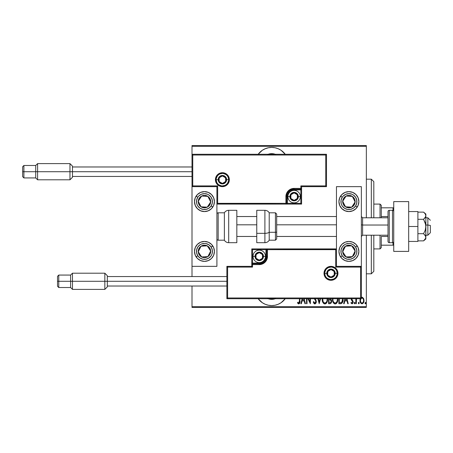 <?xml version="1.0" encoding="UTF-8"?>
<svg xmlns="http://www.w3.org/2000/svg" width="453" height="453" viewBox="0 0 453 453"><rect width="100%" height="100%" fill="white"/><g stroke="black" fill="none" stroke-linecap="round" stroke-linejoin="round"><path stroke-width="0.68" d="M271.704 147.423A16.812 16.812 0 0 1 285.243 154.275L281.041 150.26L278.136 148.703L274.982 147.746L271.704 147.423L268.425 147.746L265.271 148.703L262.361 150.26L258.159 154.275A16.812 16.812 0 0 1 271.704 147.423M285.243 298.725A16.812 16.812 0 0 1 271.704 305.577L274.982 305.254L278.136 304.297L281.041 302.74L285.243 298.725M275.282 298.725A10.583 10.583 0 0 1 268.125 298.725M268.125 154.275A10.583 10.583 0 0 1 275.282 154.275M366.341 306.692L192.004 306.692L192.004 286.024L192.004 306.692L366.341 306.692L366.341 235.215L366.341 306.692M192.004 276.562L192.004 266.347L216.913 266.347L216.913 186.653L192.004 186.653L192.004 276.562M192.004 154.275L192.004 146.308L366.341 146.308L366.341 217.785L366.341 145.56L192.004 145.56L366.341 145.56L366.341 146.308L192.004 146.308L192.004 145.56L192.004 266.347L216.913 266.347L216.913 186.653L192.004 186.653L192.751 185.906L217.661 185.906L217.661 203.34L285.9 203.34L285.9 196.613L286.523 193.471L288.306 190.804L290.973 189.02L294.116 188.397L300.843 188.397L300.843 185.906L325.747 185.906L325.747 155.022L192.751 155.022L192.751 185.906L192.751 155.022L325.747 155.022L325.747 185.906L326.494 186.653L326.494 154.275L192.004 154.275L192.751 155.022L192.004 154.275L192.004 186.653L192.751 185.906L217.661 185.906L217.372 186.189L217.661 185.906L217.661 203.34L217.372 203.624L286.647 203.34L286.647 196.613A7.469 7.469 0 0 1 294.116 189.144L300.843 189.144L301.59 188.397L301.59 186.653L326.494 186.653L326.494 154.275L325.747 155.022L326.494 154.275L192.004 154.275M258.159 298.725L262.361 302.74L265.271 304.297L268.425 305.254L271.704 305.577A16.812 16.812 0 0 1 258.159 298.725M360.373 298.544L359.971 300.537L360.531 302.825L361.856 303.81L363.238 303.136L363.974 301.069L363.708 298.81L362.457 297.304L361.103 297.542M355.837 298.725L355.837 303.708L355.837 298.725L355.837 303.708L356.285 303.708L356.545 298.725M351.154 298.629L351.318 299.875L352.711 302.009L352.332 302.927L351.755 302.966L351.228 302.366L350.922 302.955L352.174 303.804L352.915 303.131L353.147 301.726L351.619 298.589M338.85 298.725L338.85 303.708L340.458 303.708L338.85 303.708L338.85 298.725L338.85 303.708L340.809 303.691L341.789 303.34L342.604 302.208L343.034 298.306M328.572 298.725L328.572 303.708L328.572 298.725L328.572 303.708L330.056 303.703L331.018 303.17L331.505 302.049L331.471 300.277L330.565 299.003L330.843 298.595M317.904 298.725L319.184 303.708L317.904 298.725L319.184 303.708L320.571 298.725M320.084 298.725L319.24 302.026L318.391 298.725L319.24 302.026L320.084 298.725M307.004 303.708L307.004 298.725L307.004 303.708L306.556 303.708L307.004 303.708L306.556 303.708L306.556 298.725M310.367 303.708L307.921 298.725L310.367 303.708L310.464 298.725M310.016 298.725L310.016 301.862L308.482 298.725L310.016 301.862L310.016 298.725M299.507 301.421L299.512 298.725L299.286 302.678L298.697 303.029L297.774 302.253L297.502 302.927L298.544 303.906L299.518 303.516L299.96 298.725M302.134 298.725L300.854 303.708L301.341 303.708L300.854 303.708L302.134 298.725L300.854 303.708L301.341 303.708L302.06 300.911L304.235 300.911L304.948 303.708L305.435 303.708L304.161 298.725M314.274 298.742L315.645 300.701L315.707 302.281L314.705 303.023L313.697 301.585L313.261 302.026L314.206 303.72L315.186 303.855L315.951 303.046L316.273 301.375L314.892 298.544M322.23 298.657L322.768 302.202L323.589 303.385L324.892 303.929L325.917 303.606L327.004 302.174L327.536 298.612M332.513 298.657L333.051 302.202L333.867 303.385L335.175 303.929L336.477 303.374L337.287 302.174L337.819 298.612M344.937 298.725L343.657 303.708L344.144 303.708L343.657 303.708L344.937 298.725L343.657 303.708L344.144 303.708L344.858 300.911L347.038 300.911L347.751 303.708L348.238 303.708L346.964 298.725M354.161 303.091L354.722 303.793L354.959 302.638L354.552 302.372L354.184 302.859L354.608 302.366L354.161 303.091L354.608 302.366L355.056 303.091L354.608 302.366L355.056 303.091L354.608 303.816L355.056 303.091L354.608 303.816L354.161 303.091L354.608 303.816M358.742 303.816L358.295 303.091L358.804 303.81L359.167 302.859L358.804 302.372L358.391 302.638L358.295 303.091L358.742 302.366L358.295 303.091L358.742 302.366L359.189 303.091L358.742 302.366L359.189 303.091L358.742 303.816L359.184 302.978M365.894 303.091L365.452 303.816L365.894 303.091L365.452 303.816L365.005 303.091L365.101 303.544L365.509 303.81L365.871 303.323L365.509 302.372L365.005 303.091L365.452 302.366L365.005 303.091L365.452 302.366L365.894 303.091L365.452 302.366M192.004 307.44L366.341 307.44L192.004 307.44L192.004 306.692L192.004 307.44M297.621 303.097L297.774 302.253L297.502 302.927L298.754 303.929C299.818 303.317 300.226 302.304 299.96 300.877L299.96 301.33M299.824 302.83L299.733 303.119M298.261 302.763L298.867 303.029M299.512 300.786L298.697 303.029M299.195 302.808L299.388 302.434M299.393 302.423L299.467 302.072M299.495 301.749L299.507 301.438M304.948 303.708L305.435 303.708L304.948 303.708L304.235 300.911L302.06 300.911L301.341 303.708M303.674 298.725L304.003 300.016L302.287 300.016L302.621 298.725L302.287 300.016L304.003 300.016L303.674 298.725M313.261 302.026L313.697 301.585L313.261 302.026L314.812 303.929C315.849 303.555 316.336 302.768 316.279 301.573L315.045 298.725M314.342 303.804L313.895 303.402M314.592 302.983L313.776 301.811M314.076 302.451L314.467 302.915M315.707 302.281L315.832 301.556L315.067 302.995M315.282 302.876L315.605 302.508M315.724 300.911L315.554 300.515M315.028 299.699L315.645 300.701M314.263 298.725L314.722 299.314M314.524 299.071L314.303 298.787M315.543 299.388L315.752 299.71M316.12 300.543L316.256 301.171M316.205 302.327L316.103 302.683M315.951 303.046L315.758 303.368M315.752 303.374L315.011 303.912M322.225 298.725L322.202 299.388C322.06 301.664 322.955 303.182 324.892 303.929C326.823 303.159 327.712 301.63 327.564 299.342L327.542 298.725M327.536 300.073L327.44 300.786M327.004 302.174L326.658 302.802M326.426 303.125L326.103 303.453M325.922 303.595L325.605 303.776M325.917 303.606L325.26 303.895M324.529 303.895L324.184 303.787M324.065 303.731L323.595 303.391M323.572 303.374L322.774 302.213M322.763 302.191L322.502 301.522M322.326 300.815L322.23 300.107M327.094 298.754L327.117 299.342C327.236 301.217 326.488 302.451 324.875 303.034L325.735 302.768M325.95 302.604L324.875 303.034C323.283 302.451 322.542 301.234 322.649 299.382L322.729 300.384M326.511 301.913L326.245 302.298M326.664 301.619L326.794 301.313M326.913 300.934L326.647 301.653M327.094 299.937L327.009 300.526M322.757 300.549L323.125 301.658L322.678 298.725M324.58 303.012L324.297 302.921M322.672 298.787L322.757 298.204M329.954 303.708L328.572 303.708L329.954 303.708C331.115 303.374 331.658 302.547 331.59 301.234L330.73 298.799M331.375 299.977L331.471 300.277M331.579 300.911L331.539 300.594M331.205 302.881L331.018 303.17M330.26 299.676L329.314 299.569L330.26 299.676L331.143 301.234C331.137 302.247 330.65 302.774 329.676 302.814L329.02 302.814L329.02 299.569L329.914 299.603M331.03 301.925L330.594 302.593M332.508 298.725L332.479 299.388C332.338 301.664 333.238 303.182 335.175 303.929C337.106 303.159 337.995 301.63 337.847 299.342L337.825 298.725M337.836 299.716L337.723 300.786M337.287 302.174L336.941 302.802M336.704 303.125L336.386 303.453M336.205 303.595L335.888 303.776M336.194 303.606L335.543 303.895M334.807 303.895L334.467 303.787M334.348 303.731L333.878 303.391M333.855 303.374L333.051 302.213M333.046 302.191L332.479 299.388M337.372 298.754L337.4 299.342C337.519 301.217 336.766 302.451 335.152 303.034L336.013 302.768M337.196 300.934L336.415 302.428M332.955 299.971L333.006 300.384M336.947 301.619L337.072 301.313M336.234 302.604L335.152 303.034C333.567 302.451 332.825 301.234 332.927 299.382L332.961 298.725M332.955 298.787L333.034 298.204M340.458 303.708C342.428 303.17 343.312 301.749 343.097 299.456L343.08 298.872M343.097 299.456L343.091 299.812M343.091 299.852L343.074 300.158M343.04 300.52L342.989 300.86M342.751 301.823L342.598 302.225M341.041 303.652L340.633 303.703M342.615 298.725L342.638 299.897L342.638 298.986L341.743 302.338M342.638 299.897L341.749 302.332L339.897 302.814L340.82 302.757M340.662 302.774L339.297 302.814L339.297 298.725L339.297 302.814L340.282 302.802M347.751 303.708L348.238 303.708L347.751 303.708L347.038 300.911L344.858 300.911L344.144 303.708M346.477 298.725L346.805 300.016L345.09 300.016L345.418 298.725L345.09 300.016L346.805 300.016L346.477 298.725M351.602 298.725L351.97 299.795M352.972 300.99L353.159 301.975L352.972 300.99L351.721 299.444M350.922 302.955L351.228 302.366L350.922 302.955L352.026 303.816L353.142 302.276M353.102 302.57L352.921 303.119M351.228 302.366L352.015 303.034L351.369 302.598M351.879 303.017L352.179 303.006M352.672 302.344L352.015 303.034M352.7 301.857L352.411 301.16M352.711 302.009L351.992 300.747L352.576 301.404M351.143 298.895L351.788 300.554M356.285 301.568L356.285 303.708L355.837 303.708L356.285 303.708M359.093 303.544L358.804 303.81M360.509 298.278L359.971 300.537C359.88 302.213 360.548 303.306 361.987 303.816C363.419 303.306 364.093 302.213 363.997 300.537L363.465 298.272L361.987 297.225L361.364 297.372M361.517 297.304L361.868 297.23M361.987 297.225L362.457 297.304M363.708 298.81L363.969 299.954M363.974 301.064L363.759 302.1M363.561 302.587L363.414 302.87M360.407 302.593L360.209 302.106M360.197 302.066L360.073 301.59M359.971 300.537L359.982 300.243M360.005 299.948L360.095 299.376M361.245 298.306L361.987 298.006C363.091 298.414 363.612 299.257 363.549 300.543L363.527 300.956M363.499 299.869L363.549 300.543C363.617 301.823 363.096 302.655 361.987 303.034C360.877 302.655 360.35 301.823 360.418 300.543L360.599 301.709M362.728 298.306L363.363 299.337M362.089 298.012L362.564 298.182M361.59 302.961L360.916 302.389M361.245 302.757L361.573 302.955M360.458 299.982L360.571 299.45M360.758 302.111L360.441 300.135L361.098 298.448M365.027 303.323L365.39 303.81M323.606 302.394L323.125 301.658M330.367 299.722L330.656 299.926M330.288 302.74L329.02 302.814L329.02 299.569L329.314 299.569M337.394 299.643L336.93 301.653M335.152 303.034L334.088 302.604L333.408 301.658M342.593 298.516L342.638 298.986M342.598 300.339L342.411 301.2M363.47 301.347L363.363 301.738M361.403 298.182L361.783 298.029M275.752 298.544L271.704 299.348L269.507 299.116M267.655 154.456L271.704 153.652L273.895 153.884M262.361 302.74L262.955 303.119M265.271 304.297L268.425 305.254M269.637 299.144L267.655 298.544M268.425 147.746L264.762 148.924M281.041 150.26L280.328 149.807M273.771 153.856L275.752 154.456M371.324 273.822L373.816 271.33L373.816 235.215L373.816 271.33L371.324 273.822L371.324 235.215L371.324 273.822L366.341 273.822L371.324 273.822M371.324 179.178L371.324 217.785L371.324 179.178L366.341 179.178L371.324 179.178L373.816 181.67L371.324 179.178M373.816 217.785L373.816 181.67L373.816 217.785M381.284 216.54L381.284 205.328L380.039 204.088L380.039 217.785L380.039 204.088L373.816 204.088L380.039 204.088L381.284 205.328L381.284 217.785L381.284 216.54L388.011 216.54L381.284 216.54M381.284 236.46L381.284 245.181L381.284 236.46L388.011 236.46L381.284 236.46M381.284 247.672L381.284 245.181L381.284 247.672L380.039 248.912L381.284 247.672M380.039 235.215L380.039 248.912L380.039 235.215M373.816 248.912L380.039 248.912L373.816 248.912M393.742 207.819L381.284 207.819L392.994 207.819L392.994 210.413L392.994 207.819L393.742 207.819M381.284 245.181L393.742 245.181L392.994 245.181L392.994 242.587L392.994 245.181L381.284 245.181M348.912 261.37A9.96 9.96 0 0 1 338.946 251.404A9.96 9.96 0 0 1 348.912 241.443L352.723 242.202L355.956 244.36L358.113 247.593L358.872 251.404L358.113 255.22L355.956 258.448L352.723 260.611L348.912 261.37L345.095 260.611L341.868 258.448L339.705 255.22L338.946 251.404L339.705 247.593L341.868 244.36L345.095 242.202L348.912 241.443A9.96 9.96 0 0 1 358.872 251.404A9.96 9.96 0 0 1 348.912 261.37M348.912 211.557A9.96 9.96 0 0 1 338.946 201.596A9.96 9.96 0 0 1 348.912 191.63L352.723 192.389L355.956 194.552L358.113 197.78L358.872 201.596L358.113 205.407L355.956 208.64L352.723 210.798L348.912 211.557L345.095 210.798L341.868 208.64L339.705 205.407L338.946 201.596L339.705 197.78L341.868 194.552L345.095 192.389L348.912 191.63A9.96 9.96 0 0 1 358.872 201.596A9.96 9.96 0 0 1 348.912 211.557M336.454 186.653L336.454 266.347L361.364 266.347L361.364 186.653L336.454 186.653L361.364 186.653L361.364 266.347L360.616 267.094L335.707 267.094L335.707 249.66L267.468 249.66L267.468 256.387L266.845 259.529L265.062 262.196L262.395 263.98L259.252 264.603L252.525 264.603L252.525 267.094L227.621 267.094L227.621 297.978L360.616 297.978L360.616 267.094L360.616 297.978L227.621 297.978L227.621 267.094L226.874 266.347L226.874 298.725L361.364 298.725L361.364 266.347L336.454 266.347L336.454 186.653M204.462 191.63A9.96 9.96 0 0 1 214.422 201.596A9.96 9.96 0 0 1 204.462 211.557L200.645 210.798L197.412 208.64L195.254 205.407L194.496 201.596L195.254 197.78L197.412 194.552L200.645 192.389L204.462 191.63L208.272 192.389L211.506 194.552L213.663 197.78L214.422 201.596L213.663 205.407L211.506 208.64L208.272 210.798L204.462 211.557A9.96 9.96 0 0 1 194.496 201.596A9.96 9.96 0 0 1 204.462 191.63M204.462 241.443A9.96 9.96 0 0 1 214.422 251.404A9.96 9.96 0 0 1 204.462 261.37L200.645 260.611L197.412 258.448L195.254 255.22L194.496 251.404L195.254 247.593L197.412 244.36L200.645 242.202L204.462 241.443L208.272 242.202L211.506 244.36L213.663 247.593L214.422 251.404L213.663 255.22L211.506 258.448L208.272 260.611L204.462 261.37A9.96 9.96 0 0 1 194.496 251.404A9.96 9.96 0 0 1 204.462 241.443M427.859 225.022L430.35 225.441L430.35 232.723L430.35 225.441L427.859 225.022L427.859 217.785L427.859 225.022L425.865 225.022L427.859 225.022L427.859 235.215L427.859 225.022M361.364 224.807L362.61 225.022L362.61 217.785L362.61 225.022L388.011 225.022L362.61 225.022L362.61 235.215L362.61 225.022L361.364 224.807M236.834 224.807L256.76 224.807L236.834 224.807M276.687 224.807L336.454 224.807L276.687 224.807M228.618 179.677L226.625 179.677L228.618 179.677A6.229 6.229 0 0 1 222.389 185.906A6.229 6.229 0 0 1 216.166 179.677L215.418 179.677A6.976 6.976 0 0 0 222.389 186.653A6.976 6.976 0 0 0 229.365 179.677A6.976 6.976 0 0 0 222.389 172.706A6.976 6.976 0 0 0 215.418 179.677L216.166 179.677A6.229 6.229 0 0 1 222.389 173.454A6.229 6.229 0 0 1 228.618 179.677L229.365 179.677L229.229 181.036L227.321 184.609L225.062 186.121L222.389 186.653L219.722 186.121L217.457 184.609L215.951 182.344L215.418 179.677L215.951 177.01L217.457 174.745L219.722 173.233L222.389 172.706L225.062 173.233L227.321 174.745L229.229 178.318L229.365 179.677L228.618 179.677A6.229 6.229 0 0 1 222.389 185.906A6.229 6.229 0 0 1 216.166 179.677A6.229 6.229 0 0 1 222.389 173.454A6.229 6.229 0 0 1 228.618 179.677L228.142 177.293M301.59 188.51L301.59 188.397A0.747 0.747 0 0 1 300.843 189.144L300.843 189.892L294.116 189.892A6.727 6.727 0 0 0 287.395 196.613L287.395 203.34L300.843 203.34L300.843 189.892L292.808 190.017L289.365 191.857L287.525 195.3L287.395 203.34L286.647 203.34A0.747 0.747 0 0 1 285.9 204.088L285.9 203.34L285.9 204.088L216.913 204.088L286.013 204.088M286.336 204.088L301.59 204.088L301.59 188.833M301.59 186.653L326.494 186.653L325.747 185.906L300.843 185.906L301.59 186.653L300.843 185.906L300.843 188.397L301.59 188.397L301.59 186.653M300.843 188.397L300.843 189.892L301.59 189.892L301.59 188.397L294.116 188.397L294.116 189.144L300.843 189.144L300.843 188.397M294.116 189.892L294.116 189.144L294.116 189.892M287.395 196.613L286.647 196.613A7.469 7.469 0 0 1 294.116 189.144L294.116 188.397A8.216 8.216 0 0 0 285.9 196.613L287.395 196.613M301.59 204.088L301.59 189.892L300.843 189.892L300.843 203.34L301.59 204.088L300.843 203.34L287.395 203.34L287.395 204.088L301.59 204.088M286.647 203.34L286.647 196.613L285.9 196.613L285.9 203.34L287.395 203.34L287.395 204.088L285.9 204.088A0.747 0.747 0 0 0 286.647 203.34M227.57 176.217L226.794 175.277M225.849 174.501L223.606 173.573M222.389 173.454L220.005 173.924M218.929 174.501L217.989 175.277M217.214 176.217L216.285 178.465M216.166 179.677L218.159 179.677A4.236 4.236 0 0 1 222.389 175.447A4.236 4.236 0 0 1 226.625 179.677L226.302 181.296L225.384 182.672L224.009 183.59L222.389 183.912L220.77 183.59L219.399 182.672L218.476 181.296L218.159 179.677L218.476 178.057L219.399 176.687L220.77 175.764L222.389 175.447L224.009 175.764L225.384 176.687L226.302 178.057L226.625 179.677A4.236 4.236 0 0 1 222.389 183.912A4.236 4.236 0 0 1 218.159 179.677L216.166 179.677L216.636 182.061M217.214 183.137L217.989 184.082M218.929 184.852L221.177 185.787M222.389 185.906L224.773 185.43M225.849 184.852L226.794 184.082M227.57 183.137L228.499 180.894M324.75 273.323L326.743 273.323A4.236 4.236 0 0 1 330.979 269.088A4.236 4.236 0 0 1 335.214 273.323L334.892 274.943L333.974 276.313L332.598 277.236L330.979 277.553L329.359 277.236L327.983 276.313L327.066 274.943L326.743 273.323L327.066 271.704L327.983 270.328L329.359 269.41L330.979 269.088L332.598 269.41L333.974 270.328L334.892 271.704L335.214 273.323L337.202 273.323L335.214 273.323A4.236 4.236 0 0 1 330.979 277.553A4.236 4.236 0 0 1 326.743 273.323L324.75 273.323A6.229 6.229 0 0 1 330.979 267.094A6.229 6.229 0 0 1 337.202 273.323L337.949 273.323A6.976 6.976 0 0 0 330.979 266.347A6.976 6.976 0 0 0 324.003 273.323A6.976 6.976 0 0 0 330.979 280.294A6.976 6.976 0 0 0 337.949 273.323L337.202 273.323A6.229 6.229 0 0 1 330.979 279.546A6.229 6.229 0 0 1 324.75 273.323L324.003 273.323L324.138 271.964L326.047 268.391L328.312 266.879L330.979 266.347L333.646 266.879L335.911 268.391L337.423 270.656L337.949 273.323L337.423 275.99L335.911 278.255L333.646 279.767L330.979 280.294L328.312 279.767L326.047 278.255L324.138 274.682L324.003 273.323L324.75 273.323A6.229 6.229 0 0 1 330.979 267.094A6.229 6.229 0 0 1 337.202 273.323A6.229 6.229 0 0 1 330.979 279.546A6.229 6.229 0 0 1 324.75 273.323L325.226 275.707M251.777 266.347L226.874 266.347L226.874 298.725L227.621 297.978L226.874 298.725L361.364 298.725L360.616 297.978L361.364 298.725L361.364 266.347L360.616 267.094L335.707 267.094L335.996 266.811L335.707 267.094L335.707 249.66L335.996 249.376L266.721 249.66L266.721 256.387A7.469 7.469 0 0 1 259.252 263.856L252.525 263.856L251.777 264.603L251.777 266.347L226.874 266.347L227.621 267.094L252.525 267.094L251.777 266.347L252.525 267.094L252.525 264.603L251.777 264.603L251.777 266.347M251.777 264.49L251.777 264.603A0.747 0.747 0 0 1 252.525 263.856L252.525 263.108L259.252 263.108A6.727 6.727 0 0 0 265.973 256.387L265.973 249.66L252.525 249.66L252.525 263.108L260.56 262.983L264.003 261.143L265.843 257.7L265.973 249.66L266.721 249.66A0.747 0.747 0 0 1 267.468 248.912L267.468 249.66L267.468 248.912L336.454 248.912L267.355 248.912M267.032 248.912L251.777 248.912L251.777 264.167M252.525 264.603L252.525 263.108L251.777 263.108L251.777 264.603L259.252 264.603L259.252 263.856L252.525 263.856L252.525 264.603M259.252 263.108L259.252 263.856L259.252 263.108M265.973 256.387L266.721 256.387A7.469 7.469 0 0 1 259.252 263.856L259.252 264.603A8.216 8.216 0 0 0 267.468 256.387L265.973 256.387M251.777 248.912L251.777 263.108L252.525 263.108L252.525 249.66L251.777 248.912L252.525 249.66L265.973 249.66L265.973 248.912L251.777 248.912M266.721 249.66L266.721 256.387L267.468 256.387L267.468 249.66L265.973 249.66L265.973 248.912L267.468 248.912A0.747 0.747 0 0 0 266.721 249.66M325.803 276.783L326.573 277.723M327.519 278.499L329.761 279.427M330.979 279.546L333.363 279.076M334.439 278.499L335.379 277.723M336.154 276.783L337.083 274.535M337.202 273.323L336.732 270.939M336.154 269.863L335.379 268.918M334.439 268.148L332.191 267.213M330.979 267.094L328.595 267.57M327.519 268.148L326.573 268.918M325.803 269.863L324.869 272.106M256.013 257.321L256.013 258.255A3.737 3.737 0 0 1 255.515 256.387L256.013 256.387L256.013 257.321L256.013 256.387L255.515 256.387L255.639 257.355L256.608 259.025L259.252 260.124L261.891 259.025L262.983 256.387L261.891 253.742L259.252 252.649L256.608 253.742L255.515 256.387A3.737 3.737 0 0 1 262.485 254.518A3.737 3.737 0 0 1 259.252 260.124L262.485 258.255L262.485 254.518L259.252 252.649L256.013 254.518L256.013 256.387L256.013 254.518L259.252 252.649L262.485 254.518L262.485 258.255L259.252 260.124A3.737 3.737 0 0 1 256.013 258.255L259.252 260.124L256.013 258.255L256.013 257.321M263.482 256.387A4.236 4.236 0 0 1 259.252 260.622A4.236 4.236 0 0 1 255.016 256.387L253.023 256.387A6.229 6.229 0 0 0 259.252 262.615A6.229 6.229 0 0 0 265.475 256.387L263.482 256.387L263.165 258.006L262.242 259.382L260.871 260.299L259.252 260.622L257.632 260.299L256.256 259.382L255.339 258.006L255.016 256.387L255.339 254.767L256.256 253.391L257.632 252.474L259.252 252.151L260.871 252.474L262.242 253.391L263.165 254.767L263.482 256.387L265.475 256.387A6.229 6.229 0 0 1 259.252 262.615A6.229 6.229 0 0 1 253.023 256.387A6.229 6.229 0 0 1 259.252 250.158A6.229 6.229 0 0 1 265.475 256.387A6.229 6.229 0 0 0 259.252 250.158A6.229 6.229 0 0 0 253.023 256.387L255.016 256.387A4.236 4.236 0 0 1 259.252 252.151A4.236 4.236 0 0 1 263.482 256.387M290.883 197.548L290.883 198.482A3.737 3.737 0 0 1 290.384 196.613L290.883 196.613L290.883 197.548L290.883 196.613L290.384 196.613L290.509 197.582L291.477 199.258L294.116 200.351L296.76 199.258L297.853 196.613L296.76 193.975L294.116 192.876L291.477 193.975L290.384 196.613A3.737 3.737 0 0 1 297.355 194.745A3.737 3.737 0 0 1 294.116 200.351L297.355 198.482L297.355 194.745L294.116 192.876L290.883 194.745L290.883 196.613L290.883 194.745L294.116 192.876L297.355 194.745L297.355 198.482L294.116 200.351A3.737 3.737 0 0 1 290.883 198.482L294.116 200.351L290.883 198.482L290.883 197.548M298.351 196.613A4.236 4.236 0 0 1 294.116 200.849A4.236 4.236 0 0 1 289.886 196.613L287.893 196.613A6.229 6.229 0 0 0 294.116 202.842A6.229 6.229 0 0 0 300.345 196.613L298.351 196.613L298.029 198.233L297.111 199.609L295.735 200.526L294.116 200.849L292.496 200.526L291.126 199.609L290.209 198.233L289.886 196.613L290.209 194.994L291.126 193.618L292.496 192.701L294.116 192.378L295.735 192.701L297.111 193.618L298.029 194.994L298.351 196.613L300.345 196.613A6.229 6.229 0 0 1 294.116 202.842A6.229 6.229 0 0 1 287.893 196.613A6.229 6.229 0 0 1 294.116 190.385A6.229 6.229 0 0 1 300.345 196.613A6.229 6.229 0 0 0 294.116 190.385A6.229 6.229 0 0 0 287.893 196.613L289.886 196.613A4.236 4.236 0 0 1 294.116 192.378A4.236 4.236 0 0 1 298.351 196.613M219.156 180.611L219.156 181.545A3.737 3.737 0 0 1 218.657 179.677L219.156 179.677L219.156 180.611L219.156 179.677L218.657 179.677L218.782 180.645L219.75 182.321L222.389 183.414L225.033 182.321L226.126 179.677L225.033 177.038L222.389 175.94L219.75 177.038L218.657 179.677A3.737 3.737 0 0 1 225.628 177.808A3.737 3.737 0 0 1 222.389 183.414L225.628 181.545L225.628 177.808L222.389 175.94L219.156 177.808L219.156 179.677L219.156 177.808L222.389 175.94L225.628 177.808L225.628 181.545L222.389 183.414A3.737 3.737 0 0 1 219.156 181.545L222.389 183.414L219.156 181.545L219.156 180.611M327.74 274.258L327.74 275.192A3.737 3.737 0 0 1 327.242 273.323L327.74 273.323L327.74 274.258L327.74 273.323L327.242 273.323L327.372 274.291L328.334 275.962L330.979 277.06L333.618 275.962L334.716 273.323L333.618 270.679L330.979 269.586L328.334 270.679L327.242 273.323A3.737 3.737 0 0 1 334.212 271.455A3.737 3.737 0 0 1 330.979 277.06L334.212 275.192L334.212 271.455L330.979 269.586L327.74 271.455L327.74 273.323L327.74 271.455L330.979 269.586L334.212 271.455L334.212 275.192L330.979 277.06A3.737 3.737 0 0 1 327.74 275.192L330.979 277.06L327.74 275.192L327.74 274.258M354.274 203.238L355.124 201.936A6.229 6.229 0 0 1 354.121 204.999L353.425 204.546L354.274 203.238L353.425 204.546L354.121 204.999L354.824 203.533L355.005 200.317L354.467 198.782L352.315 196.381L349.252 195.379L347.632 195.503L346.098 196.041L343.697 198.188L342.995 199.654L342.813 202.87L343.351 204.405L345.503 206.806L346.97 207.514L350.186 207.689L351.721 207.151L354.121 204.999A6.229 6.229 0 0 1 342.695 201.251A6.229 6.229 0 0 1 352.315 196.381L346.098 196.041L345.254 197.332L342.695 201.251L345.503 206.806L351.721 207.151L353.425 204.546L351.721 207.151L345.503 206.806L342.695 201.251L346.098 196.041L352.315 196.381A6.229 6.229 0 0 1 355.124 201.936L352.315 196.381L355.124 201.936L354.274 203.238M357.247 207.044L355.582 205.956A7.967 7.967 0 0 1 344.552 208.267A7.967 7.967 0 0 1 342.236 197.236A7.967 7.967 0 0 1 353.266 194.92A7.967 7.967 0 0 1 355.582 205.956L357.247 207.044A9.96 9.96 0 0 1 357.196 207.129A9.96 9.96 0 0 1 339.705 197.785A9.96 9.96 0 0 1 340.571 196.143L342.236 197.236L343.215 196.019L345.786 194.263L348.827 193.624L351.885 194.201L353.266 194.92L355.492 197.1L356.709 199.96L356.743 203.069L355.582 205.956L353.408 208.176L350.543 209.394L347.434 209.428L344.552 208.267L342.326 206.092L341.579 204.722L341.109 203.233L341.075 200.118L342.236 197.236L340.571 196.143M209.824 203.238L210.673 201.936A6.229 6.229 0 0 1 209.671 204.999L208.975 204.546L209.824 203.238L208.975 204.546L209.671 204.999L210.373 203.533L210.554 200.317L210.016 198.782L207.865 196.381L204.801 195.379L203.182 195.503L201.647 196.041L199.246 198.188L198.544 199.654L198.363 202.87L198.901 204.405L201.053 206.806L202.519 207.514L205.736 207.689L207.27 207.151L209.671 204.999A6.229 6.229 0 0 1 198.244 201.251A6.229 6.229 0 0 1 207.865 196.381L201.647 196.041L199.094 199.943L198.244 201.251L201.053 206.806L207.27 207.151L208.975 204.546L207.27 207.151L201.053 206.806L198.244 201.251L201.647 196.041L207.865 196.381A6.229 6.229 0 0 1 210.673 201.936L207.865 196.381L210.673 201.936L209.824 203.238M197.785 197.236A7.967 7.967 0 0 1 208.816 194.92A7.967 7.967 0 0 1 211.132 205.956L212.797 207.044A9.96 9.96 0 0 1 212.746 207.129A9.96 9.96 0 0 1 195.254 197.785A9.96 9.96 0 0 1 196.121 196.143L197.785 197.236L198.765 196.019L201.33 194.263L204.377 193.624L207.434 194.201L208.816 194.92L211.041 197.1L212.259 199.96L212.293 203.069L211.132 205.956L208.958 208.176L206.092 209.394L202.984 209.428L200.101 208.267L197.876 206.092L197.129 204.722L196.659 203.233L196.625 200.118L197.785 197.236L196.121 196.143A9.96 9.96 0 0 1 213.663 205.407A9.96 9.96 0 0 1 212.797 207.044L211.132 205.956A7.967 7.967 0 0 1 200.101 208.267A7.967 7.967 0 0 1 197.785 197.236M200.798 255.656L201.647 256.959A6.229 6.229 0 0 1 199.246 254.812L199.943 254.354L200.798 255.656L199.943 254.354L199.246 254.812L200.305 256.041L203.182 257.497L204.801 257.621L207.865 256.619L210.016 254.218L210.554 252.683L210.373 249.467L209.671 248.001L207.27 245.849L205.736 245.311L202.519 245.486L201.053 246.194L198.901 248.595L198.363 250.13L198.544 253.346L199.246 254.812A6.229 6.229 0 0 1 207.27 245.849A6.229 6.229 0 0 1 207.865 256.619L210.673 251.064L208.98 248.465L207.27 245.849L201.053 246.194L198.244 251.749L199.943 254.354L198.244 251.749L201.053 246.194L207.27 245.849L208.98 248.465L210.673 251.064L207.865 256.619A6.229 6.229 0 0 1 201.647 256.959L207.865 256.619L201.647 256.959L200.798 255.656M196.121 256.857L197.785 255.764A7.967 7.967 0 0 1 200.101 244.733A7.967 7.967 0 0 1 211.132 247.044A7.967 7.967 0 0 1 208.816 258.08A7.967 7.967 0 0 1 197.785 255.764L196.121 256.857A9.96 9.96 0 0 1 206.398 241.636A9.96 9.96 0 0 1 212.74 245.866A9.96 9.96 0 0 1 212.797 245.956L211.132 247.044L212.293 249.931L212.259 253.04L211.789 254.529L211.041 255.9L208.816 258.08L205.934 259.235L202.825 259.207L199.966 257.984L197.785 255.764L196.625 252.882L196.659 249.767L197.876 246.908L200.101 244.733L201.483 244.008L204.541 243.437L206.092 243.606L208.958 244.824L211.132 247.044L212.797 245.956M345.248 255.656L346.098 256.959A6.229 6.229 0 0 1 343.697 254.812L344.393 254.354L345.248 255.656L344.393 254.354L343.697 254.812L344.756 256.041L347.632 257.497L349.252 257.621L352.315 256.619L354.467 254.218L355.005 252.683L354.824 249.467L354.121 248.001L351.721 245.849L350.186 245.311L346.97 245.486L345.503 246.194L343.351 248.595L342.813 250.13L342.995 253.346L343.697 254.812A6.229 6.229 0 0 1 351.721 245.849A6.229 6.229 0 0 1 352.315 256.619L355.124 251.064L353.006 247.814L351.721 245.849L345.503 246.194L342.695 251.749L344.393 254.354L342.695 251.749L345.503 246.194L351.721 245.849L353.431 248.465L355.124 251.064L352.315 256.619A6.229 6.229 0 0 1 346.098 256.959L352.315 256.619L346.098 256.959L345.248 255.656M340.571 256.857L342.236 255.764A7.967 7.967 0 0 1 344.552 244.733A7.967 7.967 0 0 1 355.582 247.044A7.967 7.967 0 0 1 353.266 258.08A7.967 7.967 0 0 1 342.236 255.764L340.571 256.857A9.96 9.96 0 0 1 350.849 241.636A9.96 9.96 0 0 1 357.19 245.866A9.96 9.96 0 0 1 357.247 245.956L355.582 247.044L356.743 249.931L356.709 253.04L356.239 254.529L355.492 255.9L353.266 258.08L350.384 259.235L347.275 259.207L344.416 257.984L342.236 255.764L341.075 252.882L341.109 249.767L342.326 246.908L344.552 244.733L345.933 244.008L348.991 243.437L350.543 243.606L353.408 244.824L355.582 247.044L357.247 245.956M228.697 242.689L228.697 210.311A4.983 4.983 0 0 0 224.382 212.802L224.382 240.198A4.983 4.983 0 0 0 228.697 242.689L236.834 242.689L236.834 210.311L228.697 210.311L228.697 242.689A4.983 4.983 0 0 1 224.382 240.198L224.382 212.802L218.159 212.802A1.246 1.246 0 0 0 216.913 214.048A1.246 1.246 0 0 1 218.159 212.802L218.159 240.198L218.159 212.802L224.382 212.802A4.983 4.983 0 0 1 228.697 210.311L236.834 210.311L236.834 242.689L228.697 242.689M216.913 238.952A1.246 1.246 0 0 0 218.159 240.198L224.382 240.198L218.159 240.198A1.246 1.246 0 0 1 216.913 238.952M264.897 210.373L264.897 233.34A4.983 2.106 0 0 0 269.212 232.287L269.212 212.853M275.441 212.853L275.441 232.287A1.246 0.527 0 0 0 276.687 231.76L276.687 214.093M264.897 210.311L256.76 210.311L256.76 233.34L264.897 233.34L264.897 210.311C266.777 210.373 268.216 211.206 269.212 212.802L269.212 232.287L275.441 232.287L275.441 212.802L276.687 214.048M256.76 210.328L256.76 242.689L264.897 242.689L264.897 233.34L256.76 233.34L256.76 242.672M269.212 240.147L269.212 232.287L269.212 240.198L275.441 240.198L275.441 232.287L269.212 232.287A4.983 2.106 180 0 1 264.897 233.34L264.897 242.627M276.687 214.059L276.687 238.81M276.687 232.389L276.687 230.707M276.687 238.907L276.687 231.76A1.246 0.527 180 0 1 275.441 232.287L275.441 240.147M104.836 281.29L107.327 281.29L107.327 275.69L107.327 281.29L226.874 281.29L104.836 281.29L104.836 273.199L104.836 281.29L72.463 281.29L72.463 273.199L72.463 281.29L104.836 281.29L104.836 289.388L104.836 281.29M70.594 281.29L72.463 281.29L72.463 289.388L72.463 281.29L70.594 281.29L70.594 275.067L70.594 281.29L58.765 281.29L58.765 275.067L58.765 281.29L70.594 281.29L70.594 287.519L70.594 281.29M107.327 275.69L104.836 273.199L72.463 273.199L70.594 275.067L58.765 275.067L57.52 276.313L57.52 281.29L58.765 281.29L58.765 287.519L58.765 281.29L57.52 281.29L57.52 276.404M107.327 286.896L107.327 281.29L107.327 286.896L104.836 289.388L72.463 289.388L70.594 287.519L58.765 287.519L57.52 286.273L57.52 281.29L57.52 286.273M69.972 171.71L72.463 171.71L72.463 166.104L72.463 171.71L192.004 171.71L69.972 171.71L69.972 163.612L69.972 171.71L37.593 171.71L37.593 163.612L37.593 171.71L69.972 171.71L69.972 179.801L69.972 171.71M35.725 171.71L37.593 171.71L37.593 179.801L37.593 171.71L35.725 171.71L35.725 165.481L35.725 171.71L23.896 171.71L23.896 165.481L23.896 171.71L35.725 171.71L35.725 177.933L35.725 171.71M72.463 166.104L69.972 163.612L37.593 163.612L35.725 165.481L23.896 165.481L22.65 166.727L22.65 171.71L23.896 171.71L23.896 177.933L23.896 171.71L22.65 171.71L22.65 166.823M72.463 177.31L72.463 171.71L72.463 177.31L69.972 179.801L37.593 179.801L35.725 177.933L23.896 177.933L22.65 176.687L22.65 171.71L22.65 176.687M408.68 201.596L408.68 251.404L393.742 251.404L408.68 251.404L408.68 201.596L393.742 201.596L393.742 251.404L393.742 201.596L408.68 201.596M392.496 210.311L392.496 242.689A1.246 1.246 0 0 0 393.742 241.443A1.246 1.246 0 0 1 392.496 242.689L392.496 210.311L389.257 210.311A1.246 1.246 0 0 0 388.011 211.557L388.011 241.443A1.246 1.246 0 0 0 389.257 242.689L389.257 210.311L389.257 242.689L392.496 242.689L389.257 242.689A1.246 1.246 0 0 1 388.011 241.443L388.011 211.557A1.246 1.246 0 0 1 389.257 210.311L392.496 210.311A1.246 1.246 0 0 1 393.742 211.557A1.246 1.246 0 0 0 392.496 210.311M425.418 235.747L423.572 233.691L425.208 230.249L425.865 226.5L425.865 237.287L425.695 224.597L423.572 219.309L425.208 217.593L425.865 215.713L425.865 226.5L425.865 214.048L423.572 212.123L425.208 213.839L425.865 215.713L425.208 213.839L423.572 212.123L417.898 212.123L423.572 212.123L425.865 214.048L425.695 216.67L423.572 219.309L417.898 219.309L423.572 219.309L425.208 222.751L425.865 226.5L425.208 230.249L423.572 233.691L417.898 233.691L423.572 233.691L425.695 236.33L425.695 238.233L423.572 240.877L417.898 240.877L423.572 240.877L425.865 238.952L425.695 236.33L425.865 238.952M424.416 212.893L423.572 212.123M425.865 237.338L425.208 235.407M425.695 238.238L425.208 239.156M425.865 237.287L425.695 238.233M417.898 211.557L408.68 211.557L417.898 211.557L417.898 226.5L408.68 226.5L417.898 226.5L417.898 241.443L408.68 241.443L417.898 241.443L417.898 211.557M425.865 217.785L427.859 217.785L430.35 220.271M361.364 216.54L362.61 217.785L388.011 217.785M336.454 216.54L276.687 216.54M256.76 216.54L236.834 216.54M336.454 236.46L276.687 236.46M256.76 236.46L236.834 236.46M361.364 236.46L362.61 235.215L388.011 235.215M425.865 235.215L427.859 235.215L430.35 232.729M269.212 212.802L275.441 212.802M275.441 240.198L276.687 238.952M264.897 242.689C266.777 242.627 268.216 241.794 269.212 240.198M226.874 276.562L107.327 276.562M226.874 286.024L107.327 286.024M192.004 166.976L72.463 166.976M192.004 176.438L72.463 176.438"/></g></svg>
